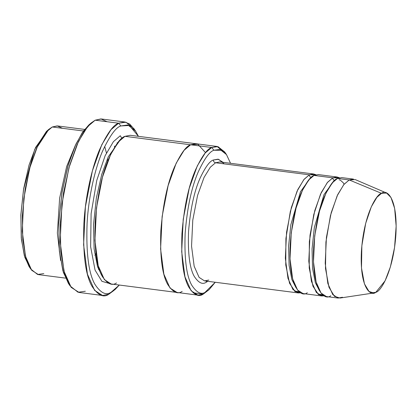 <?xml version="1.0" encoding="UTF-8"?>
<svg xmlns="http://www.w3.org/2000/svg" width="417" height="417" viewBox="0 0 417 417"><rect width="100%" height="100%" fill="white"/><g stroke="black" fill="none" stroke-linecap="round" stroke-linejoin="round"><path stroke-width="0.63" d="M215.563 162.755L219.832 161.921L215.563 162.755L210.34 167.186L204.049 177.439L197.575 195.406L192.774 220.155L191.549 246.139L194.171 266.275L199.102 277.388L204.533 280.886L199.102 277.388L194.171 266.275L191.549 246.139L192.774 220.155L197.575 195.406L204.049 177.439L210.34 167.186L215.563 162.755L309.357 174.817L303.79 179.664L297.066 191.189L290.336 211.435L285.911 238.488L285.76 264.967L289.544 283.279L295.147 291.645L300.73 292.802L298.327 292.948L292.896 289.45L287.965 278.337L285.343 258.201L286.568 232.217L291.368 207.468L297.842 189.5L304.134 179.247L309.357 174.817C309.424 176.308 310.159 177.225 311.562 177.564C310.159 177.225 309.424 176.308 309.357 174.817L215.563 162.755C214.161 162.416 213.426 161.504 213.358 160.008C213.426 161.504 214.161 162.416 215.563 162.755M207.807 281.303L206.316 282.194L206.613 281.152L206.316 282.194C202.568 284.858 198.544 282.914 194.244 276.362C189.688 268.339 187.786 253.468 188.541 231.748C190.319 209.522 194.098 191.81 199.879 178.617C205.211 167.248 209.704 161.045 213.358 160.008L218.586 159.294L224.263 163.876M223.105 162.343L218.013 159.174L213.358 160.008C209.704 161.045 205.211 167.248 199.879 178.617C194.098 191.81 190.319 209.522 188.541 231.748C187.786 253.468 189.688 268.339 194.244 276.362C198.544 282.914 202.568 284.858 206.316 282.194M91.12 122.984L88.753 125.043L82.311 132.585L75.076 145.986L67.835 166.373L61.914 193.076L58.797 222.709L59.266 250.059L62.884 270.779L68.388 283.398L70.16 285.994L64.494 273.005L60.767 251.67L60.288 223.522L63.493 193.019L69.587 165.528L77.046 144.537L84.489 130.74L91.12 122.984L95.18 120.195L87.56 126.653L78.386 141.608L68.946 167.811L61.94 203.903L60.157 241.797L63.983 271.159L71.171 287.37L79.094 292.463L102.546 295.481L94.617 290.383L87.434 274.178L83.609 244.81L85.391 206.921L92.397 170.824L101.837 144.621L111.011 129.666L118.631 123.208C113.513 124.662 107.221 133.341 99.757 149.26C92.595 165.585 85.443 194.671 83.885 223.642C82.827 254.047 85.485 274.871 91.865 286.104C97.886 295.278 103.52 297.999 108.769 294.266L111.256 292.124C106.158 295.752 100.685 293.109 94.836 284.196C88.639 273.281 86.053 253.056 87.08 223.517C88.592 195.375 95.545 167.118 102.499 151.262C109.754 135.796 115.863 127.362 120.836 125.955L118.631 123.208L95.18 120.195L118.631 123.208L124.855 121.999L129.75 124.078L134.665 129.838M85.318 291.248L78.057 292.27L70.16 285.994M177.027 292.458L170.037 288.069L163.876 274.178L160.597 249.006L162.124 216.527L168.129 185.591L176.219 163.13L184.085 150.313L190.616 144.777L211.721 147.493L213.926 150.24L219.941 149.395L226.483 154.592L230.549 163.302L226.52 154.65L222.136 150.292L213.926 150.24C209.683 151.439 204.471 158.632 198.283 171.82C191.58 187.124 187.197 207.666 185.138 233.452C184.257 258.644 186.462 275.892 191.747 285.202C196.735 292.802 201.406 295.059 205.753 291.968C201.406 295.059 196.735 292.802 191.747 285.202C186.462 275.892 184.257 258.644 185.138 233.452C187.197 207.666 191.58 187.124 198.283 171.82C204.471 158.632 209.683 151.439 213.926 150.24L211.721 147.493C207.338 148.733 201.943 156.177 195.542 169.818C188.609 185.648 184.074 206.905 181.942 233.577C181.03 259.635 183.313 277.482 188.781 287.11C193.941 294.975 198.768 297.305 203.267 294.105L215.25 282.262L209.115 289.659L203.267 294.105L197.934 295.147L191.142 290.779L184.981 276.888L181.703 251.717L183.23 219.238L189.235 188.307L197.324 165.846L205.185 153.029L211.721 147.493L190.616 144.777L184.085 150.313L176.219 163.13L168.129 185.591L162.124 216.527L160.597 249.006L163.876 274.172L170.037 288.069L176.829 292.432L197.934 295.147M48.789 129.374L46.423 131.438L34.757 149.302L23.529 189.464L20.871 214.739L21.272 238.065L24.358 255.741L29.049 266.499L30.822 269.095L25.963 257.961L22.773 239.681L22.362 215.553L25.109 189.407L30.332 165.841L36.722 147.853L48.789 129.374L52.271 126.987L45.734 132.523L37.874 145.34L29.784 167.801L23.779 198.737L22.252 231.216L25.531 256.382L31.692 270.273L38.484 274.641L65.505 278.118M43.816 273.604L37.593 274.475L30.822 269.095M60.58 260.427L57.353 233.014L59.636 198.132L66.652 166.524L75.388 145.288L66.652 166.524L59.636 198.132L57.353 233.014L60.58 260.427M83.426 130.995L52.271 126.987L83.426 130.995M342.456 297.238L338.192 298.072L332.756 294.579L327.83 283.461L325.208 263.325L326.428 237.341L331.234 212.592L337.707 194.624L343.994 184.371L349.222 179.946L337.499 178.434L332.271 182.865L325.979 193.118L319.505 211.085L314.705 235.834L313.48 261.819L316.107 281.955L321.033 293.068L326.464 296.565L338.192 298.072M386.585 193.035L355.221 179.586L349.222 179.946L381.519 193.332L386.585 193.035L390.984 197.481L394.644 208.401L396.15 226.15L394.56 247.479L390.369 266.943L385.079 280.834L375.816 292.296C380.747 291.759 393.57 270.93 395.915 234.187C397.792 197.684 386.679 188.823 381.519 193.332C376.593 193.863 363.765 214.692 361.419 251.435C359.543 287.944 370.656 296.805 375.816 292.296L371.698 292.906L375.816 292.296L373.731 292.974L369.04 291.514L364.442 283.862L361.492 267.969L361.862 245.686L365.693 223.345L371.318 206.769L376.895 197.33L381.519 193.332L349.222 179.946L343.738 184.679L337.129 195.87L330.462 215.516L325.922 241.996L325.484 268.407L328.977 287.245L334.424 296.32L339.991 298.046L373.731 292.974M319.469 290.722L315.361 282.674L312.541 268.449L312.057 248.97L314.319 227.646L323.946 194.708L333.517 181.484L323.946 194.708L314.319 227.646L312.057 248.97L312.541 268.449L315.361 282.674L319.469 290.722M335.013 180.577C333.605 180.243 332.87 179.326 332.808 177.835L327.236 182.677L320.511 194.207L313.787 214.447L309.357 241.506L309.211 267.98L312.99 286.297L318.593 294.657L324.181 295.82L321.778 295.961L316.341 292.468L311.416 281.35L308.794 261.214L310.013 235.235L314.819 210.481L321.293 192.513L327.58 182.26L332.808 177.835C332.87 179.326 333.605 180.243 335.013 180.577M337.077 177.001L318.317 174.587L314.048 175.421L332.808 177.835L337.077 177.001L339.365 177.746L332.808 177.835L322.232 176.474M330.733 295.731C324.619 301.079 311.447 290.576 313.673 247.307C315.377 225.967 319.005 208.964 324.556 196.298C329.675 185.383 333.991 179.43 337.499 178.434L345.683 179.487M296.018 287.709L291.91 279.661L289.09 265.436L288.611 245.957L290.868 224.633L300.495 191.695L310.066 178.471L300.495 191.695L290.868 224.633L288.611 245.957L289.09 265.436L291.91 279.661L296.018 287.709M315.914 174.728L309.357 174.817L313.626 173.983L315.914 174.728M114.023 290.378L108.769 294.266L102.546 295.481M102.639 277.065L97.562 266.781L94.101 248.892L93.538 224.586L96.348 198.033L101.758 174.363L108.295 156.776L120.284 139.836L108.295 156.776L101.758 174.363L96.348 198.033L93.538 224.586L94.101 248.892L97.562 266.781L102.639 277.065M121.936 138.34L120.273 135.728L113.398 141.676L105.105 155.744L96.76 180.441L91.109 213.676L90.63 246.713L95.066 270.133L101.915 281.313L108.873 283.336L101.915 281.313L95.066 270.133L90.63 246.713L91.109 213.676L96.76 180.441L105.105 155.744L113.398 141.676L120.273 135.728L121.936 138.34M193.035 292.791L203.267 294.105L193.035 292.791M226.483 154.592L224.716 152.002L217.945 146.617L211.721 147.493L217.054 146.45L195.948 143.74L190.616 144.777L195.948 143.735L130.297 135.29L124.959 136.333L190.616 144.777L124.959 136.333L118.428 141.869L110.568 154.686L102.473 177.147L96.468 208.083L94.94 240.562L98.219 265.733L104.38 279.625L111.172 283.993L176.829 292.437M294.412 291.061L299.098 291.665L294.412 291.061M307.287 292.718C301.168 298.061 288.001 287.558 290.222 244.289C291.931 222.949 295.559 205.946 301.105 193.285C306.224 182.37 310.54 176.412 314.048 175.421L308.82 179.847L302.534 190.1L296.06 208.073L291.254 232.822L290.034 258.806L292.656 278.942L297.582 290.055L303.018 293.547L321.778 295.961M317.858 294.074L322.549 294.678L317.858 294.074M195.948 143.74L190.616 144.777C186.232 146.018 180.837 153.461 174.436 167.102C167.504 182.938 162.969 204.189 160.837 230.862C159.93 256.924 162.208 274.772 167.676 284.399C172.836 292.265 177.663 294.595 182.161 291.394C177.663 294.595 172.836 292.26 167.676 284.399C162.208 274.767 159.93 256.924 160.837 230.862C162.969 204.189 167.504 182.938 174.442 167.108C180.837 153.461 186.232 146.023 190.616 144.777L197.83 144.219L205.534 152.617M217.054 146.45L225.587 153.383M207.942 290.602L209.115 289.659M116.505 282.95C112.006 286.151 107.179 283.821 102.019 275.955C96.551 266.327 94.273 248.48 95.18 222.417C97.312 195.745 101.847 174.494 108.785 158.663C115.181 145.017 120.576 137.574 124.959 136.333M69.285 284.623L63.394 272.478L59.407 251.54L58.776 223.21L62.039 192.305L68.32 164.705L75.925 144.11L83.395 131.042L89.926 124.084M124.855 121.999L101.404 118.981L95.18 120.195L100.883 118.928L107.117 121.728M135.561 131.063L133.789 128.467L125.892 122.191L118.631 123.208L120.836 125.955L127.889 124.964L135.561 131.063L138.444 136.338L129.385 125.475L120.836 125.955C115.863 127.362 109.754 135.796 102.499 151.262C95.545 167.118 88.592 195.375 87.08 223.517C86.053 253.056 88.639 273.281 94.836 284.196C100.685 293.109 106.158 295.752 111.256 292.124L119.319 285.04L115.196 289.419L108.769 294.266L115.196 289.419M337.499 178.434L349.222 179.946L353.491 179.112L341.763 177.606L337.499 178.434M29.946 267.714L24.869 257.43L21.413 239.54L20.85 215.24L23.66 188.687L29.065 165.017L35.607 147.43L47.595 130.49M84.625 129.421L57.603 125.95L52.271 126.987L57.155 125.903L62.503 128.306M98.537 269.544L99.027 268.548M114.633 147.159L114.414 146.075M117.12 142.734L117.255 143.333M208.802 280.052L204.533 280.886L298.327 292.948M104.698 146.377L106.429 152.935M107.461 158.611L107.805 161.04M95.931 253.39L94.982 255.657M339.099 179.779L340.366 180.165L343.17 182.709L344.145 184.194M313.626 173.983L219.832 161.921"/></g></svg>
